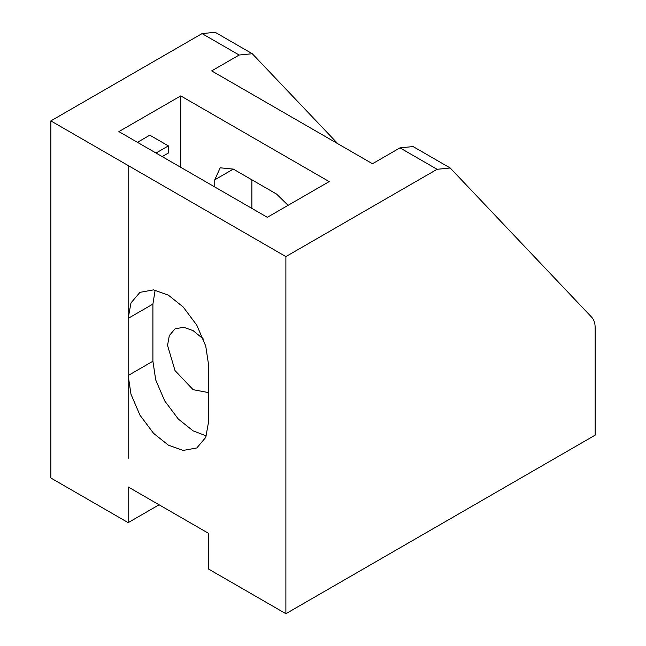 <?xml version="1.0" encoding="UTF-8"?>
<svg xmlns="http://www.w3.org/2000/svg" width="646" height="646" viewBox="0 0 646 646"><rect width="100%" height="100%" fill="white"/><g stroke="black" fill="none" stroke-linecap="round" stroke-linejoin="round"><path stroke-width="0.97" d="M128.166 458.361L128.166 165.529M162.186 156.607L168.372 153.037L168.372 145.891L156.001 153.037M137.445 142.322L149.815 135.175L168.372 145.891M285.887 256.591L437.092 169.3L450.214 168L591.752 317.283C593.989 319.705 595.119 323.17 595.152 327.675L595.152 435.146L285.887 613.7L285.887 256.591L50.848 120.899L50.848 478L128.166 522.638L128.166 486.931L208.569 533.354L208.569 569.061L285.887 613.7M450.214 168L413.101 146.569L399.979 147.869L372.484 163.745L211.662 70.898L239.165 55.023L252.279 53.723L337.842 143.743M252.279 53.723L215.175 32.3L202.053 33.6L50.848 120.899M267.331 217.314L118.888 131.606L180.743 95.899L329.185 181.599L267.331 217.314M214.755 186.96L214.755 179.814L220.197 167.807L233.311 169.107L276.609 194.099L288.092 205.323M180.743 95.899L180.743 167.322M155.145 290.111L152.908 304.088L152.908 361.227L155.726 379.945L164.682 400.851L178.312 419.06L193.114 430.866L206.332 435.913M152.908 304.088L128.166 318.373L130.985 302.917L139.94 292.347L153.57 289.876L168.372 295.165L183.165 306.963L196.796 325.172L205.751 346.078L208.569 364.796L208.569 421.935L205.751 437.39L196.796 447.961L183.165 450.432L168.372 445.151L153.57 433.345L139.94 415.136L130.985 394.23L128.166 375.512L152.908 361.227M159.094 504.784L128.166 522.638M251.867 179.814L251.867 208.383M208.569 392.598L193.114 389.683L175.026 370.594L167.54 345.392L169.333 335.565L175.026 328.838L183.698 327.272L193.114 330.631L203.425 339.093M399.979 147.869L437.092 169.3M202.053 33.6L239.165 55.023M233.311 169.107L214.755 179.814"/></g></svg>
